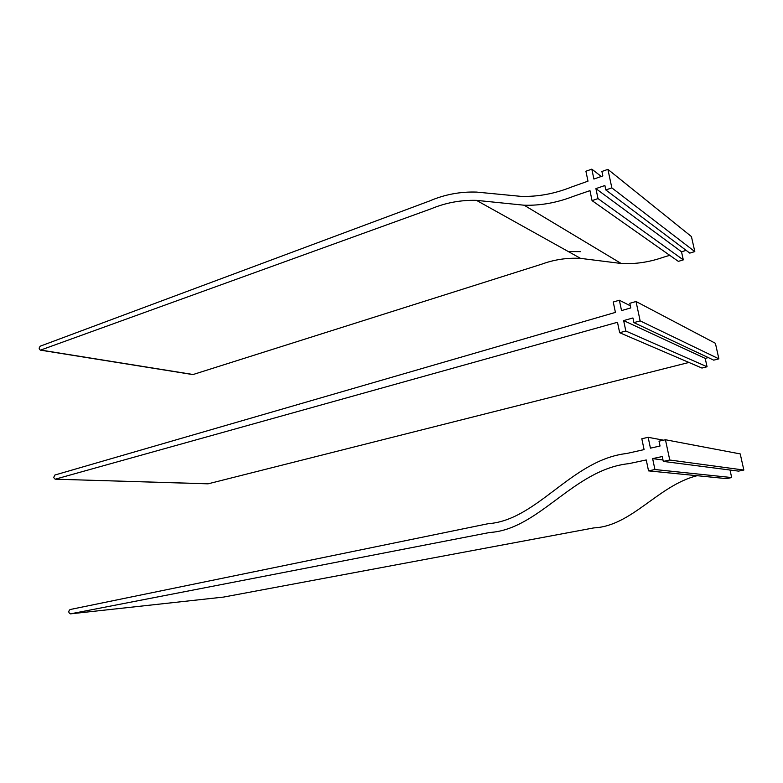 <?xml version="1.0" encoding="UTF-8"?>
<svg xmlns="http://www.w3.org/2000/svg" width="783" height="783" viewBox="0 0 783 783"><rect width="100%" height="100%" fill="white"/><g stroke="black" fill="none" stroke-linecap="round" stroke-linejoin="round"><path stroke-width="1.17" d="M192.569 374.538L40.462 350.148C38.788 349.12 38.768 347.779 40.383 346.125L429.583 200.967C444.627 194.507 460.287 191.551 476.583 192.089L520.587 196.327C537.559 196.954 554.658 193.802 571.884 186.883L587.994 181.167L585.919 171.242L591.821 169.138L593.905 179.053L602.841 175.901L601.912 171.477L607.902 169.363L691.438 236.574L694.805 251.588L689.794 253.115L605.817 189.956L611.846 187.881L694.805 251.588M591.821 169.138L601.256 176.459M580.604 251.646L568.321 251.558M192.892 374.587L541.562 264.223C554.11 259.594 567.117 257.646 580.565 258.38L476.475 200.36C460.766 199.929 445.605 202.758 431.012 208.846L40.462 350.148M669.749 255.327L663.015 257.362C649.038 262.227 635.091 264.262 621.173 263.479L580.565 258.38M592.056 200.634L598.006 198.598L683.305 259.878L678.342 261.375L592.056 200.634L589.971 190.641L573.802 196.2C557.105 202.709 540.554 205.714 524.14 205.215L476.475 200.36M683.305 259.878L681.513 251.793L686.153 250.374M598.006 198.598L595.912 188.625L681.513 251.793M595.912 188.625L604.877 185.512L605.817 189.956M607.902 169.363L611.846 187.881M630.354 305.81L619.363 300.232L613.246 302.013L615.418 312.397L54.898 475.027L53.655 477.503L55.123 479.186L208.229 483.786L688.932 362.46M619.363 300.232L621.536 310.587L630.795 307.925L629.816 303.305L636.031 301.504L715.398 343.287L718.882 358.849L640.151 320.873L636.031 301.504M619.666 332.726L701.95 368.049L707.059 366.767L625.832 331.013L619.666 332.726L617.484 322.273L55.368 479.147M625.832 331.013L623.64 320.59L705.199 358.389L707.059 366.767M623.64 320.59L632.928 317.967L633.907 322.616L713.724 360.151L718.882 358.849M705.199 358.389L708.282 357.596M633.907 322.616L640.151 320.873M669.759 460.012L743.85 470.045L738.535 471.121L663.289 461.402L669.759 460.012L665.452 439.743L740.229 453.915L743.85 470.045M663.289 461.402L662.261 456.538L652.63 458.613L662.995 459.993M652.63 458.613L654.931 469.526L731.684 477.561L730.01 470.025M665.452 439.743L659.012 441.181L660.04 446.026L650.438 448.15L648.158 437.305L641.825 438.744L644.086 449.599L626.811 453.474C571.61 459.758 537.451 520.215 488.132 523.71L70.049 609.536C68.268 611.269 68.395 612.707 70.431 613.862L489.727 532.479C539.105 529.533 573.596 469.34 628.915 463.644L646.259 459.954L648.539 470.877L654.931 469.526M648.539 470.877L726.428 478.619L731.684 477.561M697.124 475.702C658.307 485.362 631.675 526.166 593.847 527.899L223.605 597.077M648.158 437.305L663.495 440.183M193.225 374.528L40.824 350.079M70.539 613.843L223.781 597.057M621.173 263.479L524.14 205.215M208.004 483.825L55.123 479.186M70.431 613.862L223.684 597.067"/></g></svg>
